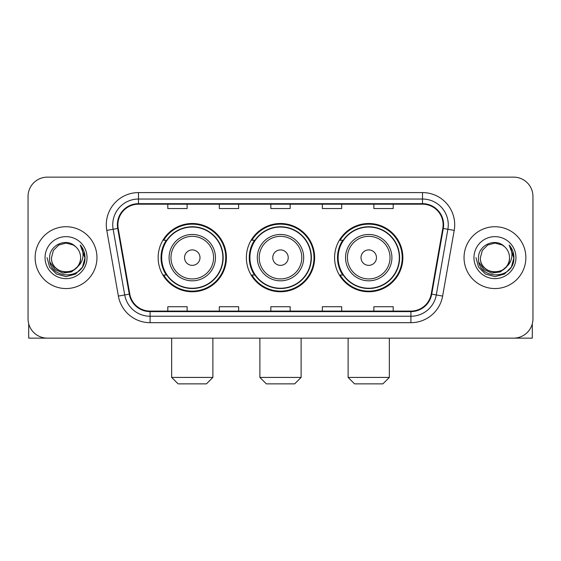 <?xml version="1.0" encoding="UTF-8"?>
<svg xmlns="http://www.w3.org/2000/svg" width="561" height="561" viewBox="0 0 561 561"><rect width="100%" height="100%" fill="white"/><g stroke="black" fill="none" stroke-linecap="round" stroke-linejoin="round"><path stroke-width="0.84" d="M334.594 257.639A34.13 34.13 0 0 0 368.731 291.769A34.13 34.13 0 0 0 402.861 257.639A34.13 34.13 0 0 0 368.731 223.502A34.13 34.13 0 0 0 334.594 257.639M246.37 257.639A34.13 34.13 0 0 0 280.5 291.769A34.13 34.13 0 0 0 314.63 257.639A34.13 34.13 0 0 0 280.5 223.502A34.13 34.13 0 0 0 246.37 257.639M158.139 257.639A34.13 34.13 0 0 0 192.269 291.769A34.13 34.13 0 0 0 226.406 257.639A34.13 34.13 0 0 0 192.269 223.502A34.13 34.13 0 0 0 158.139 257.639M166.322 275.023A31.234 31.234 0 0 1 166.322 240.248M254.554 275.023A31.234 31.234 0 0 1 254.554 240.248M342.785 275.023A31.234 31.234 0 0 1 342.785 240.248M28.05 196.455L28.05 318.816A19.319 19.319 0 0 0 47.369 338.136L513.631 338.136A19.319 19.319 0 0 0 532.95 318.816L532.95 196.455A19.319 19.319 0 0 0 513.631 177.136L47.369 177.136A19.319 19.319 0 0 0 28.05 196.455L28.05 318.816M35.133 257.639A30.911 30.911 0 0 0 66.044 288.55A30.911 30.911 0 0 0 96.962 257.639A30.911 30.911 0 0 0 66.044 226.728A30.911 30.911 0 0 0 35.133 257.639A30.911 30.911 0 0 0 66.044 288.55A30.911 30.911 0 0 0 96.962 257.639A30.911 30.911 0 0 0 66.044 226.728A30.911 30.911 0 0 0 35.133 257.639M464.038 257.639A30.911 30.911 0 0 0 494.956 288.55A30.911 30.911 0 0 0 525.867 257.639A30.911 30.911 0 0 0 494.956 226.728A30.911 30.911 0 0 0 464.038 257.639A30.911 30.911 0 0 0 494.956 288.55A30.911 30.911 0 0 0 525.867 257.639A30.911 30.911 0 0 0 494.956 226.728A30.911 30.911 0 0 0 464.038 257.639M117.887 224.793A20.61 20.61 0 0 1 138.497 204.183L422.503 204.183A20.61 20.61 0 0 1 442.797 228.369L431.213 294.062A20.61 20.61 0 0 1 410.918 311.089L150.082 311.089A20.61 20.61 0 0 1 129.787 294.062L118.203 228.369A20.61 20.61 0 0 1 117.887 224.793M117.375 224.793A21.122 21.122 0 0 0 117.698 228.46L129.275 294.153A21.122 21.122 0 0 0 150.082 311.607L410.918 311.607A21.122 21.122 0 0 0 431.725 294.153L443.302 228.46A21.122 21.122 0 0 0 422.503 203.671L138.497 203.671A21.122 21.122 0 0 0 117.375 224.793M106.786 230.382A32.201 32.201 0 0 1 138.497 192.591L422.503 192.591A32.201 32.201 0 0 1 454.214 230.382L442.629 296.075A32.201 32.201 0 0 1 410.918 322.68L150.082 322.68A32.201 32.201 0 0 1 118.371 296.075L106.786 230.382L113.126 229.267A25.757 25.757 0 0 1 138.497 199.036L422.503 199.036A25.757 25.757 0 0 1 447.874 229.267L436.29 294.953A25.757 25.757 0 0 1 410.918 316.243L150.082 316.243A25.757 25.757 0 0 1 124.71 294.953L113.126 229.267A25.757 25.757 0 0 1 112.74 224.793M513.631 177.136L47.369 177.136M47.369 338.136L513.631 338.136M532.95 318.816L532.95 196.455M431.725 294.153L436.29 294.953L447.874 229.267L454.214 230.382M270.837 204.183L270.837 208.545L290.163 208.545L290.163 204.183M219.323 204.183L219.323 208.545L238.642 208.545L238.642 204.183M167.802 204.183L167.802 208.545L187.122 208.545L187.122 204.183M322.358 204.183L322.358 208.545L341.677 208.545L341.677 204.183M373.878 204.183L373.878 208.545L393.198 208.545L393.198 204.183M290.163 311.089L290.163 306.727L270.837 306.727L270.837 311.089M238.642 311.089L238.642 306.727L219.323 306.727L219.323 311.089M187.122 311.089L187.122 306.727L167.802 306.727L167.802 311.089M341.677 311.089L341.677 306.727L322.358 306.727L322.358 311.089M393.198 311.089L393.198 306.727L373.878 306.727L373.878 311.089M80.602 257.639C81.492 276.412 50.602 276.412 51.493 257.639L53.442 250.36L58.772 245.031L66.044 243.081L73.323 245.031L75.581 246.644C66.647 237.282 49.452 244.989 49.613 257.639C47.98 280.107 84.409 280.696 84.999 258.726L85.027 257.639C84.97 252.864 83.386 248.67 80.265 245.059C82.635 248.958 83.477 253.151 82.776 257.639C82.095 261.454 80.237 264.575 77.201 266.987A14.558 14.558 0 0 0 80.602 257.639C81.492 276.412 50.602 276.412 51.493 257.639C50.602 276.412 81.492 276.412 80.602 257.639A14.558 14.558 0 0 0 75.581 246.644M77.201 266.987C69.473 277.429 50.735 270.753 51.493 257.639M78.126 266.209L71.556 271.896L62.944 273.095L55.02 269.511L50.069 262.359M45.048 257.639A20.995 20.995 0 0 0 66.044 278.635A20.995 20.995 0 0 0 87.039 257.639A20.995 20.995 0 0 0 66.044 236.644A20.995 20.995 0 0 0 45.048 257.639M80.265 245.059L85.02 258.193L84.136 251.889L85.02 258.193L84.136 251.889L85.02 258.193L80.405 245.22L85.02 258.186L80.405 245.22L85.027 257.639L82.488 267.127L75.539 274.077L66.044 276.622L56.556 274.077L49.606 267.127L47.068 257.639M80.405 245.22L85.02 258.2M28.695 323.767L28.695 338.136L103.399 338.136M206.441 383.864L178.103 383.864L171.666 377.42L212.878 377.42L206.441 383.864M199.996 257.639A7.728 7.728 0 0 0 192.269 249.911A7.728 7.728 0 0 0 184.541 257.639A7.728 7.728 0 0 0 192.269 265.367A7.728 7.728 0 0 0 199.996 257.639M215.452 257.639A23.183 23.183 0 0 0 192.269 234.456A23.183 23.183 0 0 0 169.085 257.639A23.183 23.183 0 0 0 192.269 280.823A23.183 23.183 0 0 0 215.452 257.639A23.183 23.183 0 0 1 192.269 280.823A23.183 23.183 0 0 1 169.085 257.639M222.864 257.639A30.589 30.589 0 0 0 192.269 227.051A30.589 30.589 0 0 0 161.68 257.639A30.589 30.589 0 0 0 192.269 288.228A30.589 30.589 0 0 0 222.864 257.639M225.76 257.639A33.492 33.492 0 0 1 163.651 275.023L166.757 275.023A30.876 30.876 0 0 0 212.703 280.795A30.876 30.876 0 0 0 212.703 234.484A30.876 30.876 0 0 0 166.757 240.248L163.651 240.248A33.492 33.492 0 0 1 225.76 257.639M294.665 383.864L266.335 383.864L259.89 377.42L301.11 377.42L294.665 383.864M288.228 257.639A7.728 7.728 0 0 0 280.5 249.911A7.728 7.728 0 0 0 272.772 257.639A7.728 7.728 0 0 0 280.5 265.367A7.728 7.728 0 0 0 288.228 257.639M303.683 257.639A23.183 23.183 0 0 0 280.5 234.456A23.183 23.183 0 0 0 257.317 257.639A23.183 23.183 0 0 0 280.5 280.823A23.183 23.183 0 0 0 303.683 257.639A23.183 23.183 0 0 1 280.5 280.823A23.183 23.183 0 0 1 257.317 257.639M311.089 257.639A30.589 30.589 0 0 0 280.5 227.051A30.589 30.589 0 0 0 249.911 257.639A30.589 30.589 0 0 0 280.5 288.228A30.589 30.589 0 0 0 311.089 257.639M313.992 257.639A33.492 33.492 0 0 1 251.882 275.023L254.982 275.023A30.876 30.876 0 0 0 300.927 280.795A30.876 30.876 0 0 0 300.927 234.484A30.876 30.876 0 0 0 254.982 240.248L251.882 240.248A33.492 33.492 0 0 1 313.992 257.639M382.897 383.864L354.559 383.864L348.122 377.42L389.334 377.42L382.897 383.864M376.459 257.639A7.728 7.728 0 0 0 368.731 249.911A7.728 7.728 0 0 0 361.003 257.639A7.728 7.728 0 0 0 368.731 265.367A7.728 7.728 0 0 0 376.459 257.639M391.915 257.639A23.183 23.183 0 0 0 368.731 234.456A23.183 23.183 0 0 0 345.548 257.639A23.183 23.183 0 0 0 368.731 280.823A23.183 23.183 0 0 0 391.915 257.639A23.183 23.183 0 0 1 368.731 280.823A23.183 23.183 0 0 1 345.548 257.639M399.32 257.639A30.589 30.589 0 0 0 368.731 227.051A30.589 30.589 0 0 0 338.136 257.639A30.589 30.589 0 0 0 368.731 288.228A30.589 30.589 0 0 0 399.32 257.639M402.216 257.639A33.492 33.492 0 0 1 340.106 275.023L343.213 275.023A30.876 30.876 0 0 0 389.159 280.795A30.876 30.876 0 0 0 389.159 234.484A30.876 30.876 0 0 0 343.213 240.248L340.106 240.248A33.492 33.492 0 0 1 402.216 257.639M532.305 323.767L532.305 338.136L457.601 338.136M509.507 257.639C510.398 276.412 479.508 276.412 480.398 257.639L482.348 250.36L487.677 245.031L494.956 243.081L502.228 245.031L504.486 246.644C495.559 237.282 478.358 244.989 478.519 257.639C476.885 280.107 513.315 280.696 513.904 258.726L513.932 257.639C513.883 252.864 512.291 248.67 509.171 245.059C511.548 248.958 512.382 253.151 511.681 257.639C511.001 261.454 509.143 264.575 506.106 266.987A14.558 14.558 0 0 0 509.507 257.639C510.398 276.412 479.508 276.412 480.398 257.639C479.508 276.412 510.398 276.412 509.507 257.639A14.558 14.558 0 0 0 504.486 246.644M506.106 266.987C498.378 277.429 479.641 270.753 480.398 257.639M507.032 266.209L500.461 271.896L491.85 273.095L483.926 269.511L478.975 262.359M473.961 257.639A20.995 20.995 0 0 0 494.956 278.635A20.995 20.995 0 0 0 515.952 257.639A20.995 20.995 0 0 0 494.956 236.644A20.995 20.995 0 0 0 473.961 257.639M509.171 245.059L513.925 258.193L513.042 251.889L513.925 258.193L513.042 251.889L513.925 258.193L509.311 245.22L513.925 258.186L509.311 245.22L513.932 257.639L511.394 267.127L504.444 274.077L494.956 276.622L485.461 274.077L478.512 267.127L475.973 257.639M509.311 245.22L513.925 258.2M422.503 192.591L422.503 203.671M113.126 229.267L117.698 228.46M150.082 322.68L150.082 311.607M410.918 311.607L410.918 322.68M118.371 296.075L129.275 294.153M443.302 228.46L447.874 229.267M138.497 192.591L138.497 203.671M436.29 294.953L442.629 296.075M213.573 257.639A21.297 21.297 0 0 0 192.269 236.342A21.297 21.297 0 0 0 170.972 257.639A21.297 21.297 0 0 0 192.269 278.936A21.297 21.297 0 0 0 213.573 257.639M301.797 257.639A21.297 21.297 0 0 0 280.5 236.342A21.297 21.297 0 0 0 259.203 257.639A21.297 21.297 0 0 0 280.5 278.936A21.297 21.297 0 0 0 301.797 257.639M390.028 257.639A21.297 21.297 0 0 0 368.731 236.342A21.297 21.297 0 0 0 347.427 257.639A21.297 21.297 0 0 0 368.731 278.936A21.297 21.297 0 0 0 390.028 257.639M212.878 338.136L212.878 377.42M171.666 338.136L171.666 377.42M301.11 338.136L301.11 377.42M259.89 338.136L259.89 377.42M389.334 338.136L389.334 377.42M348.122 338.136L348.122 377.42"/></g></svg>
